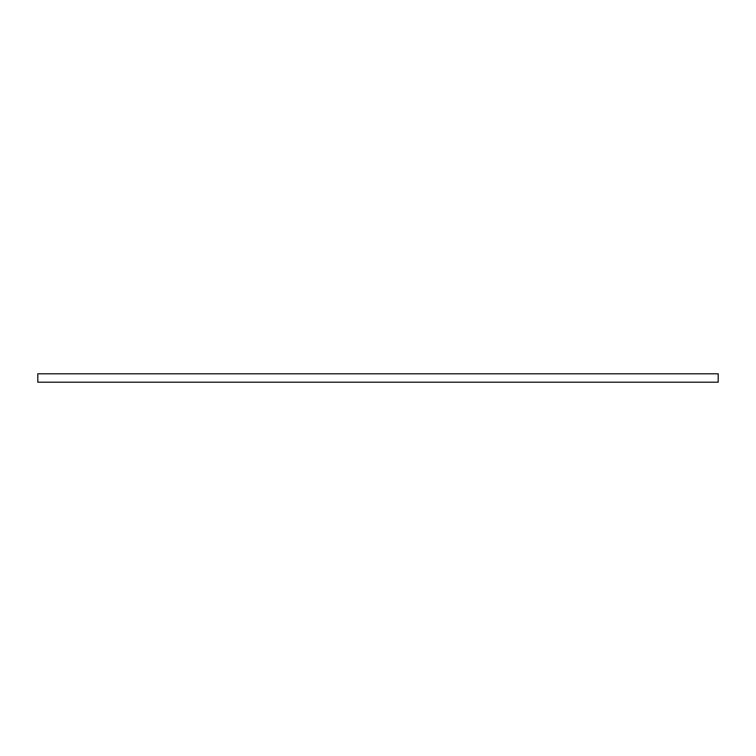 <?xml version="1.0" encoding="UTF-8"?>
<svg xmlns="http://www.w3.org/2000/svg" width="756" height="756" viewBox="0 0 756 756"><rect width="100%" height="100%" fill="white"/><g stroke="black" fill="none" stroke-linecap="round" stroke-linejoin="round"><path stroke-width="1.13" d="M718.2 373.814L718.2 382.186L37.8 382.186L37.8 373.814L718.2 373.814"/></g></svg>
